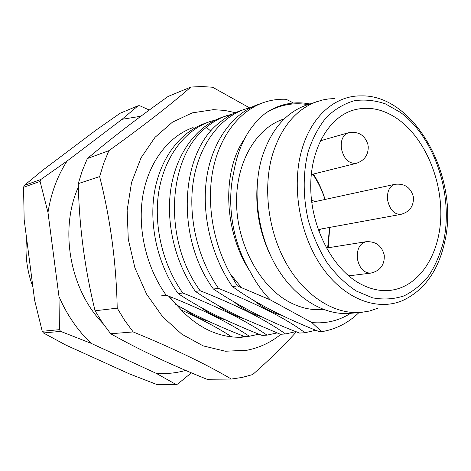 <?xml version="1.0" encoding="UTF-8"?>
<svg xmlns="http://www.w3.org/2000/svg" width="471" height="471" viewBox="0 0 471 471"><rect width="100%" height="100%" fill="white"/><g stroke="black" fill="none" stroke-linecap="round" stroke-linejoin="round"><path stroke-width="0.71" d="M317.619 101.365C296.5 108.789 281.475 126.499 272.532 154.476C262.624 188.147 268.176 231.838 286.698 264.149C305.261 296.465 334.669 314.652 360.851 312.45L349.612 313.374C323.518 315.564 294.281 297.625 275.859 265.756C257.49 233.887 252.038 190.779 261.953 157.508C270.89 129.861 285.879 112.334 306.921 104.939L322.458 99.993L328.617 98.922L334.852 98.557M271.69 257.914C260.416 235.441 255.541 211.656 257.078 186.563M323.33 309.435L322.77 309.488C311.449 310.471 300.104 307.893 288.747 301.746C259.709 285.974 237.319 244.826 236.572 203.678C235.718 162.501 256.183 127.824 283.772 119.063L284.307 118.886M307.887 104.615C293.092 102.201 279.085 104.974 265.874 112.928C248.953 126.11 238.22 146.01 233.675 172.621C226.392 204.267 232.792 242.995 250.072 271.455C255.682 282.317 262.418 291.79 270.289 299.868L311.89 322.564C325.991 323.83 338.908 320.739 350.624 313.292M360.851 312.45L369.511 311.031L377.795 308.258M398.743 119.752C383.812 109.025 368.581 105.84 353.056 110.208C328.152 117.732 309.794 150.09 310.754 189.054C311.614 227.988 332.037 267.375 358.337 282.73C368.94 288.888 379.479 291.437 389.959 290.389C418.625 287.292 439.272 255.818 440.75 217.932C442.298 180.022 425.119 139.086 398.743 119.752M32.893 286.91C27.006 271.096 24.904 254.917 26.6 238.367M191.379 372.832L177.62 384.112L175.989 384.448L156.784 384.483L129.437 373.897L65.828 345.06L43.409 332.956L42.243 331.29L34.618 300.227L24.162 219.568L23.556 187.287L24.262 185.45L42.938 170.066L96.779 129.578L120.187 113.223L138.133 105.745L139.787 105.739L149.289 110.049M175.989 384.448L156.348 373.415L91.144 343.341L60.635 331.378L59.44 329.665L42.243 331.29M59.44 329.665L58.981 296.565L47.983 212.48L40.076 181.412L23.556 187.287M40.076 181.412L40.794 179.522L24.262 185.45M40.794 179.522L67.076 161.041L122.054 119.316L138.133 105.745M60.635 331.378L43.409 332.956M91.144 343.341C77.703 330.53 66.982 314.934 58.981 296.565M185.715 370.43C176.248 373.05 166.457 374.045 156.348 373.415M67.076 161.041C57.397 175.983 51.033 193.128 47.983 212.48M122.054 119.316L140.911 116.231M311.89 322.564L321.628 331.678L319.656 331.802C283.677 317.66 254.593 302.582 232.403 286.574C210.902 255.706 201.135 212.904 206.846 176.696C212.651 140.488 232.968 113.393 257.949 104.533M270.289 299.868L237.384 285.932L232.403 286.574M218.509 288.37C258.703 304.672 287.522 319.462 304.961 332.732L299.58 333.074C268.959 321.622 240.245 306.939 213.428 289.029C175.147 237.178 180.375 152.704 219.203 122.86C225.391 117.632 232.138 113.717 239.439 111.103L244.396 109.343C219.545 118.156 199.315 144.874 193.463 180.475C187.699 216.071 197.272 258.084 218.509 288.37L213.428 289.029M226.51 115.695C219.25 118.292 212.539 122.172 206.38 127.335C167.758 156.843 162.395 239.845 200.204 290.742C221.282 299.15 239.027 307.11 253.439 314.616C266.221 321.393 276.93 327.84 285.556 333.963L280.422 334.286L244.414 318.92C231.573 313.138 209.436 301.128 195.371 291.366C174.588 262.035 165.345 221.335 171.173 186.763C177.09 152.186 197.155 126.11 221.77 117.379L233.086 113.77M200.204 290.742L195.371 291.366M182.772 292.997C204.42 301.416 229.742 313.074 240.546 319.12C251.243 324.961 260.074 330.301 267.033 335.134L262.129 335.44C238.897 326.456 214.741 315.128 204.049 309.117C193.793 303.477 185.162 298.308 178.162 293.598C157.726 264.973 148.724 225.25 154.588 191.438C160.546 157.626 180.47 132.033 204.897 123.367L209.418 121.759C184.944 130.449 164.98 156.172 159.033 190.184C153.175 224.202 162.242 264.184 182.772 292.997L178.162 293.598M193.086 127.559C168.806 136.178 148.995 161.429 143.013 194.706C137.12 227.988 145.957 267.022 166.145 295.152C176.843 299.309 188.217 304.095 200.281 309.512C213.292 315.246 235.435 326.75 249.33 336.253L244.637 336.547C213.098 324.331 188.129 311.873 175.347 304.095M166.145 295.152L161.747 295.717M181.005 309.965C195.347 316.141 217.266 327.304 231.756 336.912M249.33 336.253L258.909 334.169M267.033 335.134L277.001 332.926M285.556 333.963L295.935 331.613M304.961 332.732L315.764 330.236M321.628 331.678C335.782 329.359 348.222 323 358.943 312.609M293.486 103.019L286.203 99.304C278.332 98.928 270.648 100.058 263.142 102.69C239.698 111.038 220.269 135.371 213.21 168.571C206.263 201.782 212.551 242.053 230.207 273.786L237.384 285.932M251.302 107.347L244.396 109.343M215.7 119.899L209.418 121.759M265.874 112.928C279.374 104.032 293.898 101.012 309.441 103.867L309.741 103.997M241.123 287.251L230.207 273.786M235.247 302.871C243.943 309.641 253.062 314.404 262.606 317.16M253.698 300.416C262.783 307.669 272.32 312.732 282.312 315.605M244.349 139.133C221.929 171.055 223.472 231.078 250.072 271.455M184.714 309.388C192.374 314.964 200.399 318.979 208.788 321.428M200.805 307.339C208.794 313.28 217.16 317.519 225.909 320.068M217.631 305.173C225.962 311.502 234.693 315.994 243.825 318.643M239.509 337.313L244.361 336.441M246.733 336.418L241.711 337.26C220.269 337.819 200.646 329.288 182.842 311.678L168.594 296.118M168.989 296.277L182.842 311.678M280.987 334.251C270.849 342.423 259.497 347.757 246.934 350.259L225.273 351.231L203.189 345.885L181.877 334.239L162.607 316.706L146.599 294.145L134.894 267.805L128.277 239.256L127.146 210.249L131.533 182.554L141.053 157.797L155.012 137.338L172.451 122.166L192.28 112.875L213.381 109.672L224.473 110.391L235.465 112.675M249.453 107.794L212.615 87.247L201.747 86.517L190.879 87.053C170.449 104.856 143.119 126.069 108.878 150.685L103.72 163.249L99.64 176.584C110.444 219.044 116.296 262.9 117.208 308.146L124.762 320.515L133.187 331.937C173.293 348.393 206.004 364.101 231.326 379.055L242.2 377.43L252.715 374.539C269.63 359.638 284.184 345.39 296.377 331.79M231.326 379.055L207.016 379.273C171.85 365.213 139.74 350.041 110.685 333.751L102.454 322.723L95.083 310.783C84.827 269.171 79.216 226.792 78.245 183.649L82.284 170.732L87.376 158.544C111.362 138.321 138.291 117.609 168.165 96.408L190.879 87.053M87.376 158.544L108.878 150.685M78.245 183.649L99.64 176.584M95.083 310.783L117.208 308.146M110.685 333.751L133.187 331.937M327.657 247.858L329.535 227.446M324.984 199.474C322.082 190.249 318.007 181.83 312.768 174.211M311.484 199.998L315.028 201.635M320.533 229.094L318.79 231.196M328.252 247.758L329.712 227.416M325.084 199.457C322.264 190.284 318.349 181.824 313.345 174.07M444.589 242.483C460.273 178.085 414.816 94.159 360.874 95.896C335.222 95.542 311.113 116.243 301.699 150.214C291.272 186.71 299.638 235.117 322.011 267.128C344.389 299.215 377.336 311.519 402.776 300.48C423.924 290.554 437.812 271.449 444.436 243.166M443.57 241.346C453.714 195.512 434.774 137.662 400.55 112.457L385.543 103.926C375.075 100.329 364.636 99.269 354.227 100.741C344.065 103.732 334.769 109.278 326.344 117.379C318.649 126.864 312.579 138.315 308.14 151.744C302.847 172.939 302.888 197.114 308.37 220.693C312.962 236.112 319.256 250.219 327.251 263.006C336.023 274.675 345.702 284.019 356.276 291.031L372.49 297.807C383.423 299.821 393.891 299.197 403.894 295.935C413.397 291.255 421.757 284.425 428.969 275.447C435.381 265.444 440.25 254.081 443.57 241.346M206.38 127.335L210.878 131.126M368.21 145.851C368.61 154.676 364.648 160.499 356.317 163.331C348.823 163.879 343.83 158.915 341.345 148.453C340.604 140.181 342.947 134.953 348.387 132.763L320.327 140.805M384.259 255.223C384.689 264.979 380.162 270.943 370.671 273.127C363.883 273.039 359.461 268.287 357.401 258.867C356.694 249.365 359.538 243.654 365.949 241.729L326.438 248.052M413.408 197.166C413.821 206.18 409.658 211.909 400.933 214.358C394.239 214.517 389.8 209.795 387.627 200.204C386.885 191.567 389.311 186.269 394.904 184.314L311.761 202.342M263.148 102.69L257.943 104.533M131.179 344.807L129.366 343.859M103.072 323.63C69.955 289.789 59.122 229.777 78.345 187.069M368.11 145.174C365.178 135.224 358.602 131.085 348.387 132.763M356.317 163.331L311.249 174.588M384.259 255.2C381.834 245.668 375.728 241.176 365.949 241.729M370.671 273.127L348.699 275.859M413.361 196.831C410.771 187.452 404.618 183.278 394.904 184.314M400.933 214.358L318.19 229.524"/></g></svg>
